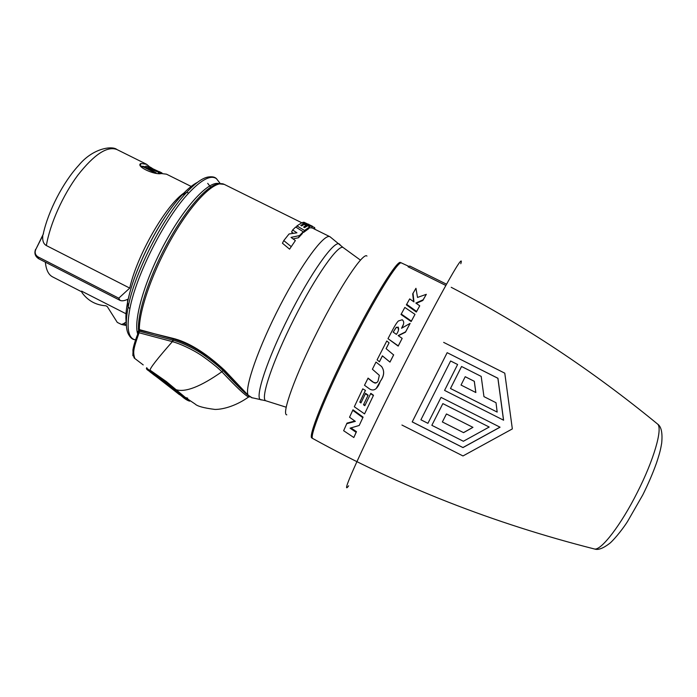 <?xml version="1.0" encoding="UTF-8"?>
<svg xmlns="http://www.w3.org/2000/svg" width="697" height="697" viewBox="0 0 697 697"><rect width="100%" height="100%" fill="white"/><g stroke="black" fill="none" stroke-linecap="round" stroke-linejoin="round"><path stroke-width="1.05" d="M161.765 172.847L161.817 173.466M155.03 169.85L158.864 171.628M158.881 171.593L153.314 168.996M150.674 167.332L148.383 166.426L151.545 168.291L162.026 172.978M146.492 166.06L159.325 172.447L144.837 167.219L156.119 172.83L155.492 173.004L142.545 166.557L143.495 166.33L156.886 171.488L146.492 166.06M145.551 166.827L140.541 166.008M191.161 186.439L166.478 174.172L161.277 173.544C155.196 175.243 136.237 166.836 140.437 163.734L141.116 163.516L140.175 165.372M126 313.755L81.723 291.215M118.743 298.177L38.039 256.888C35.294 255.102 34.536 252.636 35.765 249.491L42.796 235.586C42.29 240.639 43.475 243.959 46.359 245.562L129.738 288.096L118.743 298.177L120.058 300.381C121.914 301.2 124.475 300.825 127.734 299.257L127.438 303.056M129.738 288.096C136.917 255.511 165.598 205.545 183.93 193.017M149.602 166.81L146.597 164.283L141.116 163.516M81.767 291.067L82.011 292.653C87.944 300.747 95.898 305.12 105.892 305.791L107.303 306.61L117.288 322.406L121.435 324.453L126.384 325.525M126.331 324.332L123.526 323.713L126.174 321.953M123.526 323.713L121.435 324.453M135.61 339.892L134.573 339.666C127.987 337.505 126.427 327.163 129.895 308.632C136.203 274.792 165.215 217.769 188.8 192.991C201.642 179.46 210.86 174.694 216.453 178.685L216.715 178.885M138.45 328.418L139.383 329.777C138.842 310.409 153.575 268.833 173.919 234.384C194.236 199.839 215.573 179.652 224.216 184.356L218.832 183.825C208.22 184.435 187.432 207.218 169.023 240.177C150.596 273.093 137.971 310.348 138.45 328.418L138.59 331.214L139.33 331.031L138.773 333.619C132.813 350.251 133.266 352.455 134.416 357.195L134.809 358.485L143.225 364.914M223.92 370.011L223.075 370.621C218.919 366.352 212.149 360.898 202.757 354.259C192.956 347.611 179.939 341.913 173.274 340.223L139.339 331.214L138.59 331.249L139.121 332.242M138.529 331.72L139.043 332.765L172.359 341.635C157.33 358.755 149.907 368.26 150.099 370.159M138.442 332.129L138.921 333.183M139.182 329.908L139.33 331.031M138.355 328.705L138.607 329.237M138.494 328.94L139.862 330.195M311.664 227.692L329.995 236.745C324.462 233.164 302.071 263.074 280.29 305.199C258.456 347.272 244.351 387.976 248.106 395.19L224.722 370.395C205.571 352.656 188.155 341.931 172.455 338.219L139.661 330.108M293.071 238.897L298.473 237.738L302.193 233.739L303.204 231.744L295.685 227.004L292.653 229.975L291.59 232.075L293.341 233.251M295.362 240.596L289.569 249.151L295.362 240.596L291.041 237.398L299.571 235.569L303.204 231.744M292.653 229.975L296.922 232.815L289.063 233.965L283.766 240.596L282.433 243.227L289.569 249.151M309.703 226.821L308.815 228.59L303.578 232.423L304.554 230.48L309.703 226.821L307.699 225.732L304.606 227.605L303.604 227.03L306.053 225.48L304.136 224.434L301.696 225.924L300.773 225.392L303.718 223.693L301.906 222.709L296.939 225.906L304.554 230.48M303.029 232.092L303.578 232.423M312.169 227.919L309.224 227.771M306.175 226.542L306.741 224.634L302.664 222.448L303.944 222.23L312.361 226.203C311.69 226.595 309.817 226.072 306.741 224.634M138.189 332.878C137.239 335.501 134.085 343.029 132.935 349.798L133.031 353.902L134.416 357.195M186.23 398.048L195.064 403.981C197.225 406.212 203.864 408.033 214.99 409.435C224.12 409.47 237.328 405.14 248.585 396.985C245.135 395.434 236.231 387.027 221.864 371.762C217.708 367.546 211.025 362.179 201.825 355.679C192.206 349.153 179.46 343.525 172.9 341.8L172.359 341.635L172.751 340.075M189.175 400.191L184.322 397.168L184.853 397.037L166.409 381.607L150.421 370.412L150.465 370.97C147.598 369.053 146.379 367.946 146.788 367.659M184.322 397.168L166.2 381.947L150.465 370.97M249.43 396.323L248.585 396.985L249.622 396.471M175.566 389.893L175.94 389.667C185.35 392.629 200.658 386.661 221.864 371.762L223.075 370.621C236.536 385.04 245.135 393.465 248.864 395.887M224.329 370.403L247.574 394.781L252.236 397.9M133.04 354.782L134.809 358.485L132.953 353.396M133.301 355.723L134.713 357.944M133.014 353.771L134.643 358.363M249.875 396.645L249.012 397.02M146.736 367.946C146.387 368.652 147.677 369.924 150.604 371.78L164.091 381.268L182.37 396.366C186.108 399.25 188.721 400.766 190.229 400.923M146.797 368.068C146.196 368.112 146.292 368.643 147.102 369.654L163.908 381.625L184.078 398.153C187.171 400.366 189.227 401.298 190.246 400.941M174.607 390.86L156.677 376.911M182.37 396.366L149.925 371.832M175.217 390.477L173.814 390.224L150.604 371.78M179.504 394.694L174.903 391.095M187.702 398.161L185.568 397.551M185.515 397.525L184.539 397.011M393.23 332.155L396.14 327.607L397.97 327.416L398.475 330.056M389.074 342.846L386.783 340.99L377.086 359.879L379.438 361.795L382.409 355.932L389.98 362.1L393.639 354.939L386.086 348.631L389.074 342.846L386.129 348.674M387.994 338.655L398.187 346.104L402.169 338.376L398.153 335.579L405.619 331.824L410.124 323.364L401.533 328.278C404.147 324.358 404.382 321.517 402.239 319.766L398.379 320.968C396.924 322.415 394.999 325.403 392.594 329.934L387.994 338.655L398.257 345.878L402.169 338.376M401.629 328.226L403.127 324.924M398.37 335.727L405.48 332.19L410.124 323.364M412.999 293.21L413.966 301.897L409.679 298.9L406.377 304.868L416.344 312.038L419.742 305.8L415.83 303.056L423.14 299.788L422.826 300.477L426.32 294.317L417.52 297.436L415.952 288.297L412.694 293.907L413.609 301.653M416.257 303.361L422.826 300.477M401.01 314.504L411.16 321.552L415.003 314.373L404.835 307.438L401.01 314.504M398.1 327.024C399.137 328.792 398.579 331.249 396.427 334.377L393.169 332.112L396.271 327.224L397.97 327.416M379.386 361.76L382.392 355.836L389.98 362.1M389.963 362.039L393.657 354.799M503.522 420.169L497.885 378.288L447.16 352.673L412.206 421.903L462.956 447.587L500.054 427.2L441.044 397.395L427.906 423.323L420.918 419.786L450.611 360.985L457.607 364.505L444.573 390.398L503.591 420.204L497.946 378.271L447.16 352.673M499.984 427.174L462.921 447.526L412.232 421.877L447.152 352.717M431.852 425.283L442.856 403.615L489.198 427.034L463.374 441.262L431.844 425.318L442.856 403.624L489.198 427.034M497.17 412.075L450.48 388.508L461.553 366.491L481.191 376.397L483.953 396.628L496.011 402.718L497.17 412.075L450.497 388.499L461.553 366.491M463.514 432.619L442.368 421.955L463.514 432.619L472.914 427.339M475.807 392.516L474.282 381.303L465.204 376.728M376.737 382.47C375.779 383.498 374.428 383.237 372.712 381.703L368.077 378.114L364.505 385.275L369.915 389.179C374.167 391.47 377.643 388.813 380.353 381.207C384.274 375.674 384.657 370.752 381.503 366.456L375.988 362.048L372.39 369.236L379.342 375.343L378.34 379.743C377.887 382.853 375.962 383.559 372.564 381.869L367.929 378.262M376.546 387.898L380.475 381.076C384.3 375.822 384.674 370.952 381.581 366.465L381.32 366.256M365.463 390.416L362.762 388.882L354.311 406.76L364.557 413.905L373.514 395.269L370.813 393.335L364.827 405.698L363.503 404.765L368.138 395.199L365.585 393.361L360.941 402.953L359.791 402.143L365.463 390.416L362.762 388.882M361.142 402.526L360.053 401.76M365.028 405.271L363.756 404.373M354.869 421.04L347.001 423.123L343.638 430.72L353.832 437.516L356.472 431.67L350.992 427.923M353.832 437.516L356.115 432.314L350.077 428.167L359.199 425.475L363.093 417.146L352.987 409.801L349.528 417.233L355.339 421.371L346.644 423.724M442.368 421.955L446.446 413.957L472.958 427.366L463.549 432.663M443.667 342.384L504.776 373.174L512.339 428.916L462.982 455.951L401.934 425.039M475.851 392.533L474.317 381.294L465.213 376.702L461.031 385.058L475.851 392.533M381.25 366.256L375.988 362.048M364.557 413.905L373.514 395.269M359.791 402.143L365.263 390.686M363.503 404.765L368.138 395.199M367.938 395.495L365.376 393.657M373.322 395.548L370.621 393.613M356.115 432.314L356.472 431.67M359.199 425.475L363.093 417.146M362.806 417.651L352.691 410.272M406.612 304.267L416.597 311.463L416.344 312.038M416.597 311.463L419.742 305.8M423.14 299.788L426.32 294.317M401.202 313.998L411.361 321.073L411.16 321.552M411.361 321.073L415.003 314.373M312.273 226.481L314.661 227.597L314.033 228.843M314.905 229.269L314.661 227.597M283.766 240.596L290.954 246.416M298.473 237.738L299.571 235.569M296.216 227.335L296.939 225.906M303.038 225.035L303.718 223.693M305.19 227.178L306.053 225.48M302.393 222.979L302.664 222.448M161.687 173.483L161.948 172.969M160.841 173.597L161.277 172.743M160.049 173.631L160.615 172.507M159.038 173.605L159.761 172.176M148.147 166.888L148.383 166.426M152.896 168.787L150.491 167.236M157.984 173.527L158.533 172.455M158.75 173.588L159.325 172.447M142.014 167.611L142.545 166.557M145.446 167.036L145.943 166.052M460.778 263.736C461.693 260.896 461.475 260.251 460.125 261.819C455.603 266.559 429.239 314.826 400.278 372.25C371.179 429.796 347.847 479.954 346.723 486.41C346.261 488.423 346.906 488.222 348.648 485.8M446.542 284.202L409.81 266.045L408.059 266.777L445.845 285.456M45.366 262.15C46.098 269.852 48.511 274.766 52.615 276.892L81.697 291.816M46.359 245.562C49.957 224.112 62.774 195.352 77.872 175.139C94.243 154.351 107.26 145.812 116.922 149.533L146.597 164.283M181.743 195.334L181.926 195.134C187.781 188.843 192.964 184.574 197.469 182.335M127.638 302.019L127.586 302.289C133.397 270.506 160.101 217.961 181.926 195.134L186.596 192.416C195.857 182.544 203.358 177.369 209.1 176.899C212.585 176.507 215.033 177.108 216.453 178.685L220.365 183.668M128.248 328.557L128.353 329.742M126.305 322.842C125.469 317.754 125.896 310.897 127.586 302.289L128.126 307.203C134.329 273.572 163.115 216.994 186.596 192.416L188.8 192.991M138.808 331.171L137.17 331.702M135.671 339.7L134.582 339.666C132.439 339.439 130.522 337.827 128.806 334.848C125.739 329.916 125.512 320.698 128.126 307.203L129.895 308.632M134.765 339.718L135.401 339.857M137.736 334.072C133.075 320.411 144.837 279.636 165.398 242.103C185.907 204.491 209.666 179.913 219.424 183.738M138.285 332.626L138.773 333.619M172.455 338.219L173.013 338.82M224.216 184.356L301.766 222.761M173.222 338.899L172.9 341.8M224.722 370.395L224.286 370.36C218.3 364.583 209.03 357.195 207.384 356.15L197.669 349.746C189.575 344.954 181.307 341.303 172.847 338.794L138.738 329.446M340.031 244.656L339.134 243.88C333.75 240.787 310.592 273.346 288.941 316.307C267.221 359.243 254.771 397.203 260.451 399.703L261.567 399.965M132.909 353.048L134.129 357.936M173.806 390.215L174.328 390.634M343.647 247.897L343.098 247.496C338.08 244.316 315.41 276.474 294.038 318.886C272.597 361.255 260.181 398.597 265.723 400.749L266.359 400.949M286.781 414.846C281.205 414.515 295.162 375.343 317.832 330.709C340.249 286.084 363.372 251.8 366.953 256.069M312.787 438.518L312.16 437.995C307.142 438.779 323.826 396.262 349.084 346.47C374.115 296.713 398.292 258.273 400.644 262.752L401.437 262.952M594.654 549.036C601.45 550.299 621.149 524.745 637.45 492.143C653.943 459.732 662.742 428.864 657.715 424.159C661.34 426.677 662.664 433.02 661.68 443.196C660.678 448.946 660.103 452.048 656.574 462.764C652.941 473.01 648.349 483.709 642.808 494.861L627.509 521.548C621.105 531.584 612.227 541.508 609.631 543.416C603.132 548.382 598.139 550.255 594.654 549.036C493.633 523.395 399.712 486.576 312.883 438.579C308.44 438.404 325.194 396.123 350.112 346.984C374.812 297.898 398.771 259.537 401.542 262.996L408.686 266.306M308.527 224.608L308.745 224.173M311.507 227.884L312.361 226.203M120.058 300.381L38.832 258.814L38.039 256.888M43.467 233.73L35.765 249.491M159.264 171.601L161.826 172.873M140.437 163.734L139.975 164.64M207.697 183.346L210.66 187.127M178.702 198.758C158.306 221.994 135.018 268.153 128.44 298.325M286.223 407.222L265.723 400.749L251.521 397.612L247.905 395.077M360.488 260.155L343.098 247.496L329.995 236.745M132.866 355.74L132.927 353.257M184.078 398.153C191.527 402.674 188.809 400.618 190.333 401.002M155.335 375.944L153.018 374.245M657.715 424.159C592.302 370.438 523.473 324.819 451.22 287.303M312.413 226.203L311.568 227.884M43.214 234.061C48.232 210.982 63.148 182.152 78.735 165.328C92.91 148.008 112.33 145.534 116.922 149.533M35.573 249.343C34.066 253.316 35.146 256.47 38.832 258.814"/></g></svg>
